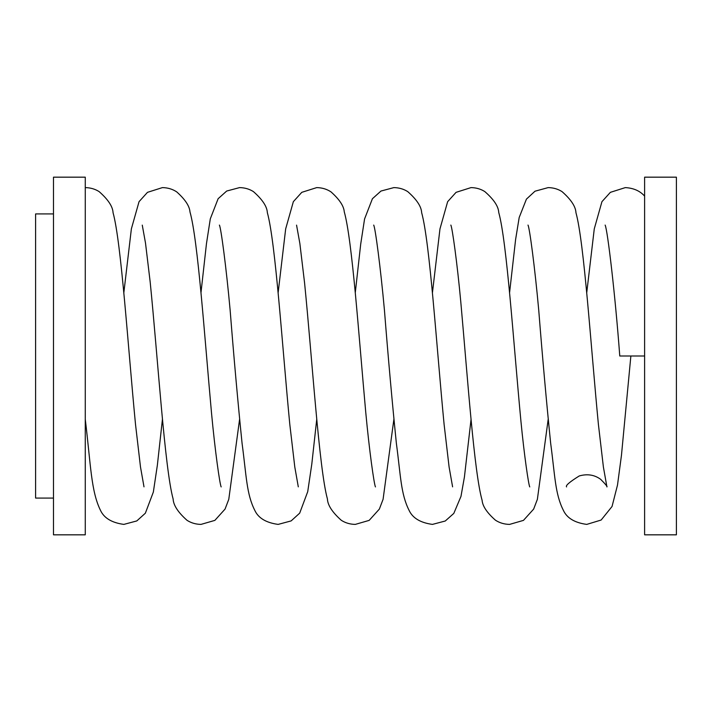 <?xml version="1.0" encoding="UTF-8"?>
<svg xmlns="http://www.w3.org/2000/svg" width="712" height="712" viewBox="0 0 712 712"><rect width="100%" height="100%" fill="white"/><g stroke="black" fill="none" stroke-linecap="round" stroke-linejoin="round"><path stroke-width="1.07" d="M605.138 225.081L605.147 225.09C607.585 230.074 615.212 294.635 619.769 356L644.609 356M53.48 213.929L35.6 213.929L35.6 498.071L53.48 498.071M85.271 534.828L85.271 177.172L53.48 177.172L53.48 534.828L85.271 534.828M676.4 534.828L676.4 177.172L644.609 177.172L644.609 534.828L676.4 534.828M644.6 196.103C639.99 190.905 633.564 188.066 625.323 187.603L610.38 192.338L601.943 201.674L594.271 228.872L586.75 292.641M566.565 486.919C565.346 485.628 569.582 481.971 579.248 475.954C587.356 473.658 594.511 474.797 600.723 479.372C605.547 484.24 607.621 486.759 606.927 486.919L603.393 467.01L598.409 424.45C590.942 347.563 584.169 242.365 575.955 212.692C575.661 206.542 571.015 199.52 562.035 191.617C557.959 189.027 553.34 187.692 548.169 187.603L534.997 191.208L526.426 199.129L519.19 217.498L515.604 239.508L509.596 292.57M630.868 356L621.469 455.244L617.509 485.014L612.053 506.472L601.142 520.036L586.75 524.397C574.709 522.759 566.912 518.069 563.37 510.326C555.093 493.95 555.048 476.097 550.67 443.327C546.451 401.906 542.482 357.549 538.744 310.245C534.837 267.178 529.559 227.573 527.993 225.081M548.178 419.359L537.382 499.308L533.653 509.089L523.462 520.383L509.596 524.397C504.283 524.299 499.548 522.893 495.41 520.169C486.999 512.738 482.567 506.134 482.113 500.349C474.201 472.554 467.722 379.238 460.806 302.102C457.184 262.692 452.253 227.546 450.838 225.081L450.874 225.17M529.746 486.848L529.773 486.919C528.633 485.37 524.183 455.021 520.97 421.62C513.61 344.546 506.899 241.724 498.738 212.461C498.427 206.338 493.772 199.378 484.774 191.555C480.725 189 476.132 187.683 471.024 187.603L456.081 192.338L447.643 201.674L439.972 228.872L432.451 292.641M452.601 486.857L449.094 467.01L444.11 424.45C436.643 347.563 429.87 242.365 421.655 212.692C421.362 206.542 416.716 199.52 407.736 191.617C403.66 189.027 399.04 187.692 393.87 187.603L380.973 191.047L372.412 198.737L364.571 218.967L360.708 244.091L355.297 292.587M471.033 419.519L464.42 477.004L460.976 496.397L453.811 513.397L445.258 521.006L432.451 524.397C420.409 522.759 412.613 518.069 409.071 510.326C400.794 493.95 400.749 476.097 396.37 443.327C392.152 401.906 388.182 357.549 384.444 310.245C380.537 267.178 375.26 227.573 373.693 225.081M393.878 419.359L383.083 499.308L379.354 509.089L369.163 520.383L355.297 524.397C350.055 524.308 345.382 522.937 341.27 520.276C332.308 512.275 327.689 505.173 327.413 498.961C319.101 468.621 312.221 359.453 304.585 282.993L299.859 243.468L296.557 225.125M375.447 486.83L375.473 486.919C374.112 484.596 369.288 450.482 365.737 412.177C358.732 335.005 352.209 239.908 344.261 211.829C343.825 206.017 339.401 199.369 331 191.884C326.844 189.125 322.082 187.701 316.724 187.603L301.781 192.338L293.344 201.674L285.672 228.872L278.152 292.641M298.301 486.857L294.795 467.01L289.811 424.45C282.344 347.563 275.571 242.365 267.356 212.692C267.062 206.542 262.417 199.52 253.436 191.617C249.36 189.027 244.741 187.692 239.57 187.603L226.692 191.038L218.13 198.71L210.307 218.815L206.462 243.673L200.998 292.587M316.724 419.421L311.794 464.135L307.726 491.654L299.69 513.147L291.137 520.908L278.152 524.397C266.11 522.759 258.314 518.069 254.771 510.326C246.494 493.95 246.45 476.097 242.071 443.327C237.852 401.906 233.883 357.549 230.145 310.245C226.238 267.178 220.96 227.573 219.394 225.081M239.579 419.359L228.783 499.308L225.054 509.089L214.864 520.383L200.998 524.397C195.764 524.308 191.101 522.937 186.998 520.294C178.027 512.302 173.408 505.209 173.132 499.005C164.766 468.594 157.868 358.358 150.17 281.925L145.506 243.095L142.267 225.125M221.147 486.83L221.183 486.919C219.83 484.658 215.042 450.918 211.517 413.04C204.486 335.859 197.945 240.086 189.979 211.9C189.552 206.08 185.129 199.413 176.736 191.902C172.571 189.134 167.801 187.701 162.425 187.603L147.482 192.338L139.045 201.674L131.373 228.872L123.852 292.641M144.002 486.857L140.495 467.01L135.52 424.45C128.044 347.563 121.271 242.365 113.057 212.692C112.763 206.542 108.117 199.52 99.137 191.617C95.061 189.027 90.442 187.692 85.271 187.603M162.425 419.359L157.361 465.212L153.347 492.054L145.355 513.21L136.793 520.935L123.852 524.397C111.811 522.759 104.023 518.069 100.472 510.326C91.038 491.129 90.842 465.292 85.28 419.359"/></g></svg>
